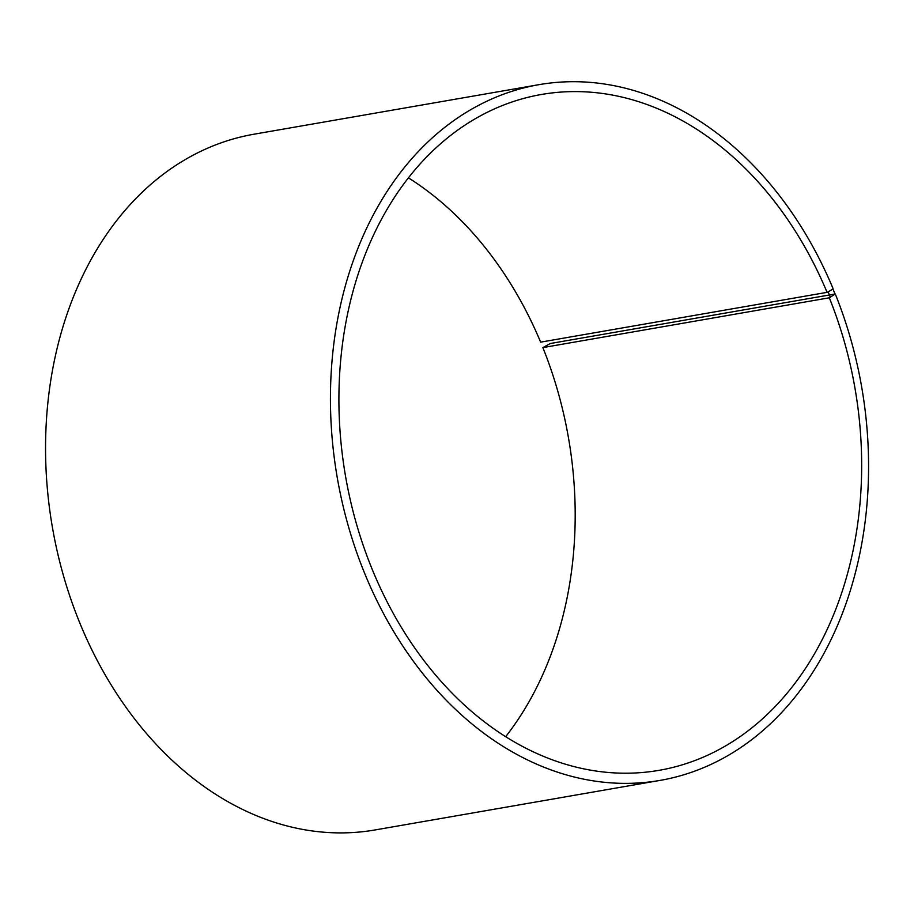 <?xml version="1.0" encoding="UTF-8"?>
<svg xmlns="http://www.w3.org/2000/svg" width="914" height="914" viewBox="0 0 914 914"><rect width="100%" height="100%" fill="white"/><g stroke="black" fill="none" stroke-linecap="round" stroke-linejoin="round"><path stroke-width="1.37" d="M408.467 177.876A343.013 258.479 80.1 0 1 540.631 342.144L827.079 292.343A343.013 258.479 80.1 0 0 541.522 94.462A343.013 258.479 80.1 0 0 345.618 476.685A343.013 258.479 80.1 0 0 659.028 770.342A343.013 258.479 80.1 0 0 829.318 297.793L835.27 293.965L550.388 343.493L542.87 347.594L829.318 297.793M505.636 736.73A343.013 258.479 80.1 0 0 542.87 347.594M827.079 292.343L828.141 291.932L830.38 297.381M828.141 291.932L832.94 288.961L835.225 294.537M832.94 288.961L832.974 288.367A353.101 266.077 80.1 0 0 539.009 84.659A353.101 266.077 80.1 0 0 337.346 478.125A353.101 266.077 80.1 0 0 659.965 780.419A353.101 266.077 80.1 0 0 835.27 293.965M539.009 84.659L254.126 134.187A353.101 266.077 80.1 0 0 52.464 527.652A353.101 266.077 80.1 0 0 375.094 829.946L659.965 780.419"/></g></svg>
